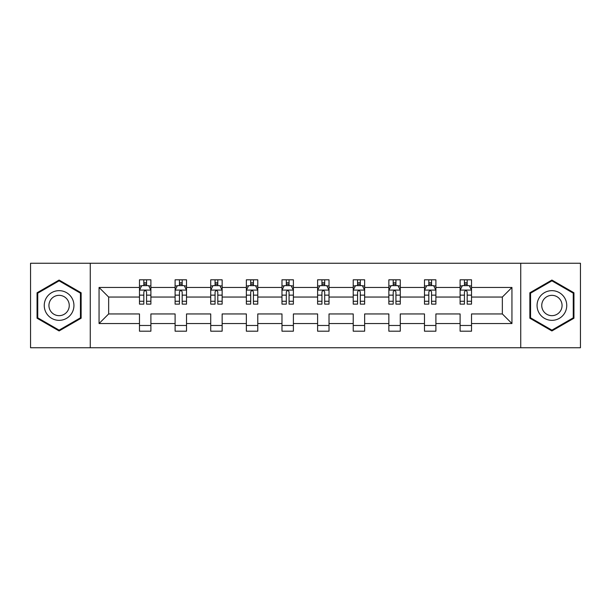 <?xml version="1.0" encoding="UTF-8"?>
<svg xmlns="http://www.w3.org/2000/svg" width="611" height="611" viewBox="0 0 611 611"><rect width="100%" height="100%" fill="white"/><g stroke="black" fill="none" stroke-linecap="round" stroke-linejoin="round"><path stroke-width="0.92" d="M520.732 263.249L30.55 263.249L30.55 347.751L580.45 347.751L580.45 263.249L520.732 263.249L520.732 347.751M471.524 323.54L471.524 313.947L502.349 313.947L511.942 323.54L471.524 323.54L471.524 331.193L460.106 331.193L460.106 323.54L435.895 323.54L435.895 331.193L424.477 331.193L424.477 323.54L400.274 323.54L400.274 331.193L388.856 331.193L388.856 323.54L364.645 323.54L364.645 331.193L353.227 331.193L353.227 323.54L329.024 323.54L329.024 331.193L317.605 331.193L317.605 323.54L293.395 323.54L293.395 331.193L281.976 331.193L281.976 323.54L257.773 323.54L257.773 331.193L246.355 331.193L246.355 323.54L222.144 323.54L222.144 331.193L210.726 331.193L210.726 323.54L186.523 323.54L186.523 331.193L175.105 331.193L175.105 323.54L150.894 323.54L150.894 331.193L139.476 331.193L139.476 323.54L99.058 323.54L99.058 287.46L139.476 287.46L139.476 279.807L150.894 279.807L150.894 287.46L175.105 287.46L175.105 279.807L186.523 279.807L186.523 287.46L210.726 287.46L210.726 279.807L222.144 279.807L222.144 287.46L246.355 287.46L246.355 279.807L257.773 279.807L257.773 287.46L281.976 287.46L281.976 279.807L293.395 279.807L293.395 287.46L317.605 287.46L317.605 279.807L329.024 279.807L329.024 287.46L353.227 287.46L353.227 279.807L364.645 279.807L364.645 287.46L388.856 287.46L388.856 279.807L400.274 279.807L400.274 287.46L424.477 287.46L424.477 279.807L435.895 279.807L435.895 287.46L460.106 287.46L460.106 279.807L471.524 279.807L471.524 287.46L511.942 287.46L511.942 323.54M90.268 347.751L90.268 263.249M460.106 287.46L460.106 297.053L435.895 297.053L435.895 287.46M435.895 323.54L435.895 313.947L460.106 313.947L460.106 323.54M424.477 287.46L424.477 297.053L400.274 297.053L400.274 287.46M400.274 323.54L400.274 313.947L424.477 313.947L424.477 323.54M388.856 287.46L388.856 297.053L364.645 297.053L364.645 287.46M364.645 323.54L364.645 313.947L388.856 313.947L388.856 323.54M353.227 287.46L353.227 297.053L329.024 297.053L329.024 287.46M329.024 323.54L329.024 313.947L353.227 313.947L353.227 323.54M317.605 287.46L317.605 297.053L293.395 297.053L293.395 287.46M293.395 323.54L293.395 313.947L317.605 313.947L317.605 323.54M281.976 287.46L281.976 297.053L257.773 297.053L257.773 287.46M257.773 323.54L257.773 313.947L281.976 313.947L281.976 323.54M246.355 287.46L246.355 297.053L222.144 297.053L222.144 287.46M222.144 323.54L222.144 313.947L246.355 313.947L246.355 323.54M210.726 287.46L210.726 297.053L186.523 297.053L186.523 287.46M186.523 323.54L186.523 313.947L210.726 313.947L210.726 323.54M175.105 287.46L175.105 297.053L150.894 297.053L150.894 287.46M150.894 323.54L150.894 313.947L175.105 313.947L175.105 323.54M139.476 287.46L139.476 297.053L108.651 297.053L108.651 313.947L139.476 313.947L139.476 323.54M99.058 287.46L108.651 297.053M502.349 313.947L502.349 297.053L471.524 297.053L471.524 287.46M464.444 285.52L467.178 285.52M428.815 285.52L431.557 285.52M393.194 285.52L395.936 285.52M357.565 285.52L360.307 285.52M321.944 285.52L324.685 285.52M286.315 285.52L289.056 285.52M250.693 285.52L253.435 285.52M215.064 285.52L217.806 285.52M179.443 285.52L182.185 285.52M143.822 285.52L146.556 285.52M139.476 325.48L150.894 325.48M175.105 325.48L186.523 325.48M210.726 325.48L222.144 325.48M246.355 325.48L257.773 325.48M281.976 325.48L293.395 325.48M317.605 325.48L329.024 325.48M353.227 325.48L364.645 325.48M388.856 325.48L400.274 325.48M424.477 325.48L435.895 325.48M460.106 325.48L471.524 325.48M108.651 313.947L99.058 323.54M511.942 287.46L502.349 297.053M81.133 292.776L59.099 280.052L37.057 292.776L37.057 318.224L59.099 330.948L81.133 318.224L81.133 292.776M529.867 292.776L529.867 318.224L551.901 330.948L573.943 318.224L573.943 292.776L551.901 280.052L529.867 292.776M146.556 282.778L143.822 282.778M141.63 285.91L139.476 285.91L139.476 279.807L143.822 279.807L143.822 285.635M139.476 301.269L139.476 304.133L143.822 304.133L143.822 301.269L139.476 301.269L139.476 297.053M150.894 297.053L150.894 304.133L146.556 304.133L146.556 291.913C145.647 290.156 144.731 290.156 143.822 291.913L143.822 301.269M148.748 285.91L150.894 285.91L150.894 279.807L146.556 279.807L146.556 285.635M150.894 290.202L148.61 285.635L141.76 285.635L139.476 290.202M182.185 282.778L179.443 282.778M177.251 285.91L175.105 285.91L175.105 279.807L179.443 279.807L179.443 285.635M175.105 301.269L175.105 304.133L179.443 304.133L179.443 301.269L175.105 301.269L175.105 297.053M186.523 297.053L186.523 304.133L182.185 304.133L182.185 291.913C181.268 290.156 180.36 290.156 179.443 291.913L179.443 301.269M184.377 285.91L186.523 285.91L186.523 279.807L182.185 279.807L182.185 285.635M186.523 290.202L184.239 285.635L177.389 285.635L175.105 290.202M217.806 282.778L215.064 282.778M212.872 285.91L210.726 285.91L210.726 279.807L215.064 279.807L215.064 285.635M210.726 301.269L210.726 304.133L215.064 304.133L215.064 301.269L210.726 301.269L210.726 297.053M222.144 297.053L222.144 304.133L217.806 304.133L217.806 291.913C216.897 290.156 215.981 290.156 215.064 291.913L215.064 301.269M219.998 285.91L222.144 285.91L222.144 279.807L217.806 279.807L217.806 285.635M222.144 290.202L219.861 285.635L213.01 285.635L210.726 290.202M46.237 298.076A14.847 14.847 0 0 0 51.675 318.354A14.847 14.847 0 0 0 71.953 312.924A14.847 14.847 0 0 0 66.515 292.646A14.847 14.847 0 0 0 46.237 298.076M50.293 300.421A10.166 10.166 0 0 0 54.012 314.298A10.166 10.166 0 0 0 67.897 310.579A10.166 10.166 0 0 0 64.178 296.702A10.166 10.166 0 0 0 50.293 300.421M80.446 293.173L80.446 317.827L59.099 330.154L37.745 317.827L37.745 293.173L59.099 280.846L80.446 293.173M539.047 298.076A14.847 14.847 0 0 0 544.485 318.354A14.847 14.847 0 0 0 564.763 312.924A14.847 14.847 0 0 0 559.325 292.646A14.847 14.847 0 0 0 539.047 298.076M543.103 300.421A10.166 10.166 0 0 0 546.822 314.298A10.166 10.166 0 0 0 560.707 310.579A10.166 10.166 0 0 0 556.988 296.702A10.166 10.166 0 0 0 543.103 300.421M573.255 293.173L573.255 317.827L551.901 330.154L530.554 317.827L530.554 293.173L551.901 280.846L573.255 293.173M253.435 282.778L250.693 282.778M248.501 285.91L246.355 285.91L246.355 279.807L250.693 279.807L250.693 285.635M246.355 301.269L246.355 304.133L250.693 304.133L250.693 301.269L246.355 301.269L246.355 297.053M257.773 297.053L257.773 304.133L253.435 304.133L253.435 291.913C252.519 290.156 251.61 290.156 250.693 291.913L250.693 301.269M255.627 285.91L257.773 285.91L257.773 279.807L253.435 279.807L253.435 285.635M257.773 290.202L255.49 285.635L248.639 285.635L246.355 290.202M289.056 282.778L286.315 282.778M284.123 285.91L281.976 285.91L281.976 279.807L286.315 279.807L286.315 285.635M281.976 301.269L281.976 304.133L286.315 304.133L286.315 301.269L281.976 301.269L281.976 297.053M293.395 297.053L293.395 304.133L289.056 304.133L289.056 291.913C288.148 290.156 287.231 290.156 286.315 291.913L286.315 301.269M291.248 285.91L293.395 285.91L293.395 279.807L289.056 279.807L289.056 285.635M293.395 290.202L291.111 285.635L284.26 285.635L281.976 290.202M324.685 282.778L321.944 282.778M319.752 285.91L317.605 285.91L317.605 279.807L321.944 279.807L321.944 285.635M317.605 301.269L317.605 304.133L321.944 304.133L321.944 301.269L317.605 301.269L317.605 297.053M329.024 297.053L329.024 304.133L324.685 304.133L324.685 291.913C323.769 290.156 322.86 290.156 321.944 291.913L321.944 301.269M326.877 285.91L329.024 285.91L329.024 279.807L324.685 279.807L324.685 285.635M329.024 290.202L326.74 285.635L319.889 285.635L317.605 290.202M360.307 282.778L357.565 282.778M355.373 285.91L353.227 285.91L353.227 279.807L357.565 279.807L357.565 285.635M353.227 301.269L353.227 304.133L357.565 304.133L357.565 301.269L353.227 301.269L353.227 297.053M364.645 297.053L364.645 304.133L360.307 304.133L360.307 291.913C359.398 290.156 358.481 290.156 357.565 291.913L357.565 301.269M362.499 285.91L364.645 285.91L364.645 279.807L360.307 279.807L360.307 285.635M364.645 290.202L362.361 285.635L355.51 285.635L353.227 290.202M395.936 282.778L393.194 282.778M391.002 285.91L388.856 285.91L388.856 279.807L393.194 279.807L393.194 285.635M388.856 301.269L388.856 304.133L393.194 304.133L393.194 301.269L388.856 301.269L388.856 297.053M400.274 297.053L400.274 304.133L395.936 304.133L395.936 291.913C395.019 290.156 394.103 290.156 393.194 291.913L393.194 301.269M398.128 285.91L400.274 285.91L400.274 279.807L395.936 279.807L395.936 285.635M400.274 290.202L397.99 285.635L391.139 285.635L388.856 290.202M431.557 282.778L428.815 282.778M426.623 285.91L424.477 285.91L424.477 279.807L428.815 279.807L428.815 285.635M424.477 301.269L424.477 304.133L428.815 304.133L428.815 301.269L424.477 301.269L424.477 297.053M435.895 297.053L435.895 304.133L431.557 304.133L431.557 291.913C430.648 290.156 429.732 290.156 428.815 291.913L428.815 301.269M433.749 285.91L435.895 285.91L435.895 279.807L431.557 279.807L431.557 285.635M435.895 290.202L433.611 285.635L426.761 285.635L424.477 290.202M467.178 282.778L464.444 282.778M462.252 285.91L460.106 285.91L460.106 279.807L464.444 279.807L464.444 285.635M460.106 301.269L460.106 304.133L464.444 304.133L464.444 301.269L460.106 301.269L460.106 297.053M471.524 297.053L471.524 304.133L467.178 304.133L467.178 291.913C466.269 290.156 465.353 290.156 464.444 291.913L464.444 301.269M469.37 285.91L471.524 285.91L471.524 279.807L467.178 279.807L467.178 285.635M471.524 290.202L469.24 285.635L462.39 285.635L460.106 290.202M150.841 290.088L139.537 290.088M150.894 301.269L146.556 301.269M143.822 295.144L139.476 295.144M150.894 295.144L146.556 295.144M146.556 284.23L143.822 284.23M186.462 290.088L175.158 290.088M186.523 301.269L182.185 301.269M179.443 295.144L175.105 295.144M186.523 295.144L182.185 295.144M182.185 284.23L179.443 284.23M222.091 290.088L210.787 290.088M222.144 301.269L217.806 301.269M215.064 295.144L210.726 295.144M222.144 295.144L217.806 295.144M217.806 284.23L215.064 284.23M257.712 290.088L246.409 290.088M257.773 301.269L253.435 301.269M250.693 295.144L246.355 295.144M257.773 295.144L253.435 295.144M253.435 284.23L250.693 284.23M293.341 290.088L282.038 290.088M293.395 301.269L289.056 301.269M286.315 295.144L281.976 295.144M293.395 295.144L289.056 295.144M289.056 284.23L286.315 284.23M328.962 290.088L317.659 290.088M329.024 301.269L324.685 301.269M321.944 295.144L317.605 295.144M329.024 295.144L324.685 295.144M324.685 284.23L321.944 284.23M364.591 290.088L353.288 290.088M364.645 301.269L360.307 301.269M357.565 295.144L353.227 295.144M364.645 295.144L360.307 295.144M360.307 284.23L357.565 284.23M400.213 290.088L388.909 290.088M400.274 301.269L395.936 301.269M393.194 295.144L388.856 295.144M400.274 295.144L395.936 295.144M395.936 284.23L393.194 284.23M435.842 290.088L424.538 290.088M435.895 301.269L431.557 301.269M428.815 295.144L424.477 295.144M435.895 295.144L431.557 295.144M431.557 284.23L428.815 284.23M471.463 290.088L460.159 290.088M471.524 301.269L467.178 301.269M464.444 295.144L460.106 295.144M471.524 295.144L467.178 295.144M467.178 284.23L464.444 284.23"/></g></svg>
